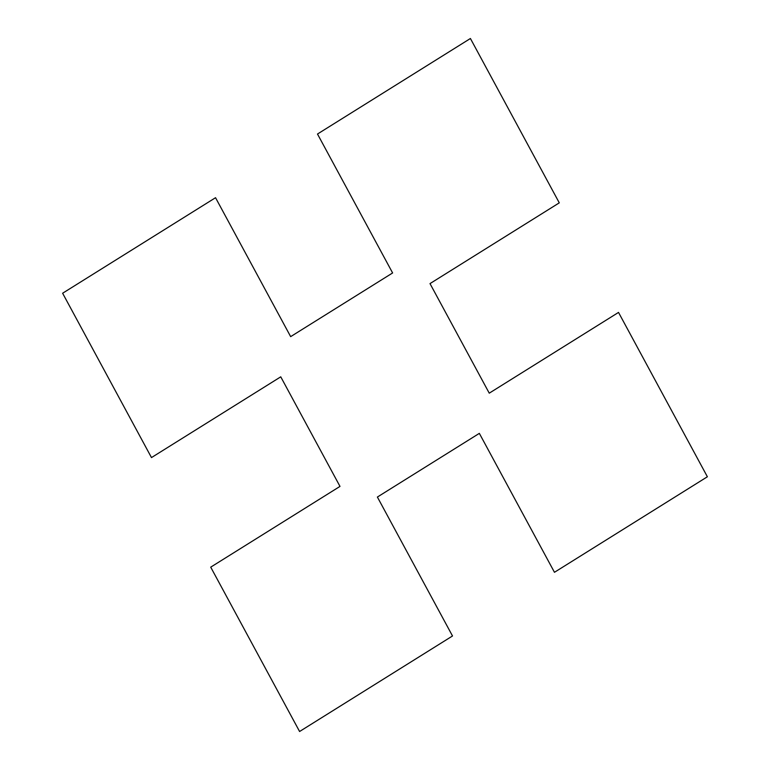 <?xml version="1.0" encoding="UTF-8"?>
<svg xmlns="http://www.w3.org/2000/svg" width="770" height="770" viewBox="0 0 770 770"><rect width="100%" height="100%" fill="white"/><g stroke="black" fill="none" stroke-linecap="round" stroke-linejoin="round"><path stroke-width="0.58" stroke-dasharray="3.85 2.89" d=""/><path stroke-width="1.16" d="M707.38 476.765L618.522 312.418L489.248 393.172L430.007 283.601L559.28 202.847L470.412 38.5L317.49 134.028L392.613 272.955L290.656 336.634L215.542 197.707L62.62 293.235L151.478 457.582L280.752 376.828L339.994 486.399L210.72 567.153L299.588 731.5L452.51 635.972L377.387 497.045L479.344 433.366L554.458 572.293L707.38 476.765"/></g></svg>
